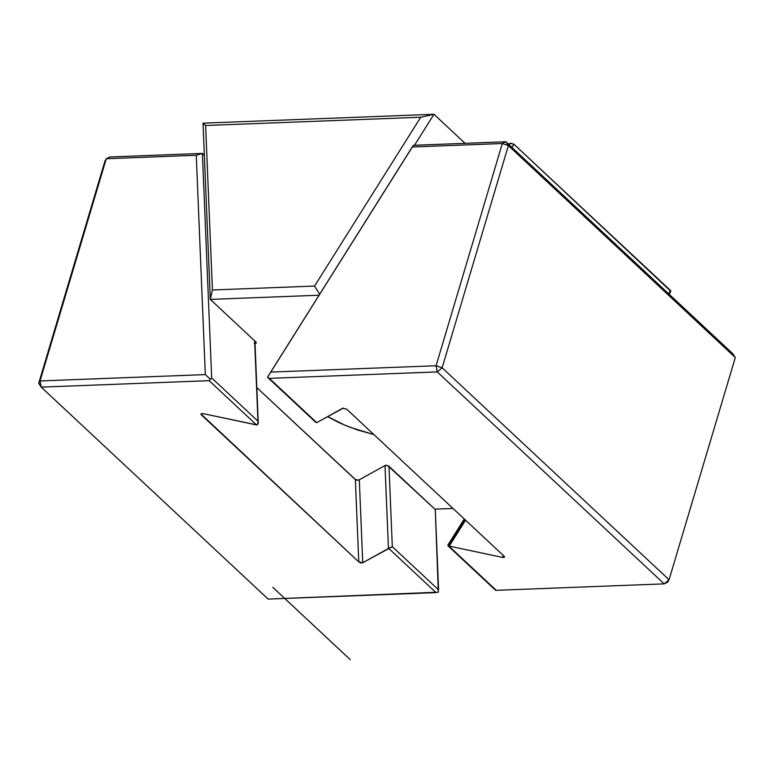 <?xml version="1.0" encoding="UTF-8"?>
<svg xmlns="http://www.w3.org/2000/svg" width="774" height="774" viewBox="0 0 774 774"><rect width="100%" height="100%" fill="white"/><g stroke="black" fill="none" stroke-linecap="round" stroke-linejoin="round"><path stroke-width="1.16" d="M256.881 387.648L355.556 479.657L358.865 480.044L385.055 465.503L387.677 465.6L434.862 509.147L452.983 508.45L434.862 509.147L389.032 466.345L387.019 465.261L385.055 465.503L358.865 480.044L356.911 480.286L354.898 479.203L256.881 387.648M256.136 342.214L210.305 299.403L212.415 289.989L314.563 286.061L420.737 117.232L205.613 125.494L212.415 289.989L210.305 299.403L319.033 295.223L210.305 299.403L256.136 342.214L256.184 343.201L254.211 343.279L256.175 343.037L256.136 342.214L256.175 343.037M373.968 434.649L350.109 427.306L338.828 422.556L327.596 416.625M465.058 143.325L433.972 114.291L203.02 123.163L205.613 125.494L212.415 289.989L314.563 286.061L319.643 294.255L314.563 286.061L420.737 117.232L433.972 114.291L465.058 143.325M670.865 291.324L513.936 144.235L510.695 143.2M509.969 143.393L508.499 144.206L509.969 143.393L509.099 144.777L509.969 143.393L513.936 144.235L670.574 290.55L668.572 293.733L670.574 290.55L670.507 291.711M373.91 434.591L357.472 429.938L344.72 425.11L327.673 416.576M511.933 147.418L513.936 144.235L511.933 147.418M210.305 299.403L203.02 123.163L205.613 125.494L420.737 117.232L433.972 114.291L203.02 123.163L210.305 299.403M414.487 145.27L433.972 114.291L414.487 145.27M504.203 556.303L346.626 409.107L504.203 556.303L504.135 557.464L502.278 557.367L504.251 557.29L504.513 556.699M343.414 408.072L316.721 422.633L269.323 378.36L437.262 371.907L442.138 367.795L669.055 579.755L735.3 357.54L732.784 353.708L735.3 357.54L669.055 579.755L667.72 582.106L669.055 579.755L442.138 367.795L508.383 145.58L505.867 141.758L732.784 353.708L505.867 141.758L413.306 145.309L412.349 146.973L502.326 143.519L436.072 365.734L270.784 372.081L412.349 146.973L267.562 377.102L413.306 145.309L505.867 141.758L502.326 143.519L412.349 146.973L413.306 145.309L267.562 377.102L270.784 372.081L436.072 365.734L437.262 371.907L664.179 583.867L496.24 590.32L448.117 545.902L448.02 545.148M449.017 544.49L464.758 519.451M449.239 546.115L502.278 557.367L503.419 555.558L502.278 557.367L449.249 546.115L465.551 520.186L448.843 546.047L496.24 590.32L664.179 583.867L437.262 371.907L269.323 378.36L267.562 377.102M735.3 357.54L508.383 145.58L502.326 143.519L508.383 145.58L442.138 367.795L436.072 365.734L502.326 143.519L505.867 141.758L508.383 145.58L735.3 357.54M316.198 422.575L315.608 422.169L316.943 422.536L342.65 408.266L346.626 409.107M442.138 367.795L436.072 365.734L437.262 371.907L442.138 367.795M669.055 579.755L664.179 583.867L667.72 582.106L664.179 583.867L669.055 579.755M495.486 590.001L496.24 590.32M316.721 422.633L268.326 377.964M464.274 519.006L447.904 545.051L448.843 546.047M200.892 413.906L358.768 561.885L362.735 562.727L388.674 548.36L436.062 592.632L268.133 599.086L41.216 387.126L209.144 380.673L256.542 424.945L203.107 413.626L256.939 424.916L258.235 422.943L254.636 340.812L257.965 421.182L211.679 377.944L257.965 421.182L257.868 424.2L256.542 424.945L209.144 380.673L41.216 387.126L40.035 380.953L106.28 158.728L196.257 155.274L205.323 374.597L40.035 380.953L205.323 374.597L196.257 155.274L202.391 153.416L109.821 156.977L202.391 153.416L204.346 155.245L202.391 153.416L211.679 377.944L202.391 153.416L196.257 155.274L106.28 158.728L109.821 156.977L106.28 158.728L40.035 380.953L38.7 383.304L40.035 380.953L41.216 387.126L268.133 599.086L438.336 592.197L435.259 509.137L438.597 589.904L392.312 546.667L438.597 589.904M355.363 479.522L358.768 561.885L355.363 479.522M201.182 414.69L201.153 413.867L201.182 414.69L358.768 561.885L360.781 562.969L362.735 562.727L359.31 479.803L362.735 562.727L392.312 546.667L388.983 466.316L392.312 546.667L388.674 548.36L436.062 592.632M104.945 161.079L38.7 383.304L41.216 387.126L38.7 383.304L104.945 161.079L106.28 158.728L104.945 161.079M388.442 548.456L385.017 465.522L388.442 548.456M201.153 413.867L203.107 413.626M211.679 377.944L210.412 379.299L205.323 374.597L210.412 379.299L209.144 380.673L211.679 377.944M254.956 341.102L258.255 423.378M257.868 424.2L257.268 424.762M272.787 587.292L350.322 659.709M670.719 291.537L669.055 294.188M447.991 545.825L495.621 590.31M315.657 422.217L268.027 377.722"/></g></svg>
